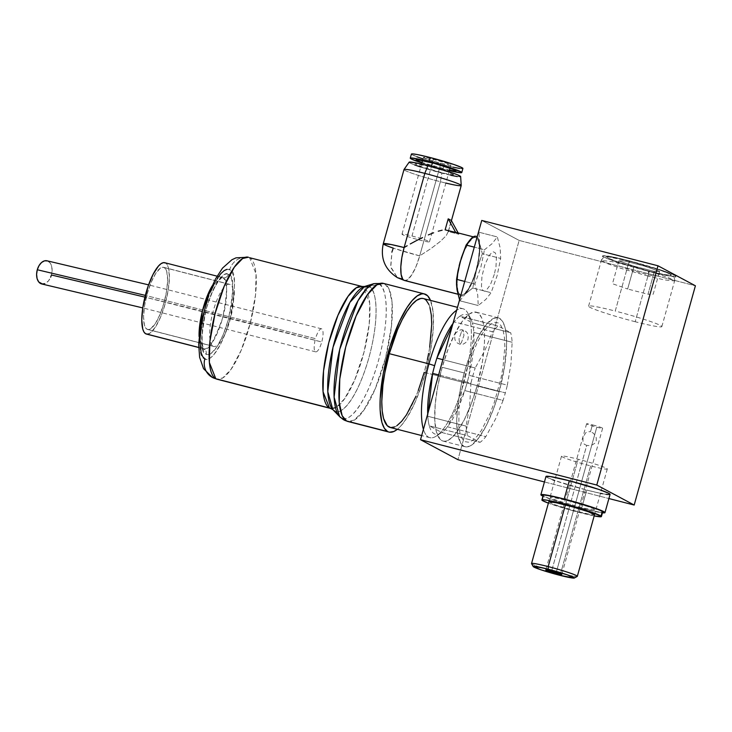<?xml version="1.0" encoding="UTF-8"?>
<svg xmlns="http://www.w3.org/2000/svg" width="732" height="732" viewBox="0 0 732 732"><rect width="100%" height="100%" fill="white"/><g stroke="black" fill="none" stroke-linecap="round" stroke-linejoin="round"><path stroke-width="0.55" stroke-dasharray="3.66 2.75" d="M463.868 382.543L432.493 374.473L463.868 382.543A66.548 19.279 104.4 0 0 467.867 313.232A66.548 19.279 104.4 0 0 456.667 310.267A66.548 19.279 -75.6 0 1 462.999 308.758A66.548 19.279 -75.6 0 1 463.868 382.543L467.025 383.01L463.868 382.543A66.548 19.279 -75.6 0 1 429.83 437.663A66.548 19.279 -75.6 0 1 423.416 429.345A66.548 19.279 104.4 0 0 436.254 436.098A66.548 19.279 104.4 0 0 463.868 382.543M427.36 359.677L424.212 372.341L432.365 374.436L424.212 372.341A66.548 19.279 104.4 0 0 423.343 298.555M384.776 283.906L389.104 289.14L392.068 302.298L391.501 325.923L385.599 357.738L375.196 388.857L363.777 410.277L354.38 420.049L347.874 421.486A71.306 20.652 104.4 0 0 385.005 360.007A71.306 20.652 104.4 0 0 384.776 283.906A11.886 11.346 -61.9 0 0 378.837 284.025A11.886 11.346 118.1 0 1 384.776 283.906L425.887 294.484L384.776 283.906A71.306 20.652 104.4 0 0 383.412 283.375M332.886 409.655A64.581 18.703 104.4 0 0 334.57 410.954C338.825 416.087 355.77 403.753 368.827 357.948C381.418 311.887 374.866 286.99 369.221 286.834L378.837 284.025L373.823 283.659A69.714 20.194 -75.6 0 1 378.837 284.025L369.221 286.834A64.581 18.703 104.4 0 0 364.573 286.496L369.221 286.834A11.886 11.346 118.1 0 1 363.282 286.944L369.724 303.194L369.23 324.056L364.014 352.165L354.819 379.652L344.735 398.574L336.436 407.202L330.69 408.474A62.989 18.245 -75.6 0 0 363.484 354.169A62.989 18.245 -75.6 0 0 363.282 286.944L249.603 257.701A62.989 18.245 104.4 0 0 248.395 257.225M339.621 416.609L341.432 418.009A11.886 11.346 -61.9 0 0 344.095 420.012M334.57 410.954L341.432 418.009L334.57 410.954A11.886 11.346 -61.9 0 0 331.898 408.941A11.886 11.346 118.1 0 1 334.57 410.954A64.581 18.703 104.4 0 0 368.827 357.948A64.581 18.703 104.4 0 0 369.221 286.834A11.886 11.346 -61.9 0 1 363.282 286.944L249.603 257.701A16.635 15.884 -61.9 0 0 229.72 269.724C226.664 266.027 214.494 274.884 205.125 307.76C198.491 341.249 198.39 358.259 204.85 358.799A16.635 15.884 -61.9 0 0 212.216 377.328M217.056 276.165L222.464 277.474C224.029 276.714 217.724 277.099 209.297 299.891C201.693 318.768 200.495 346.428 204.063 348.972L203.697 348.807A36.838 10.669 -75.6 0 0 222.885 317.038A36.838 10.669 -75.6 0 0 222.757 277.721L165.478 262.98L222.757 277.721L222.052 277.446L212.088 285.974A36.838 10.669 -75.6 0 1 222.052 277.446A36.838 10.669 -75.6 0 1 222.757 277.721A4.758 4.538 -61.9 0 0 228.439 274.29A4.758 4.538 118.1 0 1 222.757 277.721C227.89 278.151 227.817 291.675 222.537 318.292C213.515 342.905 207 352.98 202.993 348.524A4.758 4.538 118.1 0 1 206.122 354.233C208.867 357.545 219.783 349.594 228.192 320.085C234.149 290.037 234.231 274.775 228.439 274.29C225.703 270.977 214.787 278.919 206.378 308.428C200.412 338.477 200.33 353.748 206.122 354.233A4.758 4.538 -61.9 0 0 202.993 348.524A36.838 10.669 -75.6 0 1 199.077 336.528L202.993 348.524L198.701 347.425L203.697 348.807A36.838 10.669 -75.6 0 1 202.993 348.524M164.819 262.724L165.478 262.98A36.838 10.669 104.4 0 0 164.773 262.706M146.986 329.217A32.089 9.296 104.4 0 0 147.599 329.464A32.089 9.296 104.4 0 0 164.307 301.794A32.089 9.296 104.4 0 0 164.206 267.555L230.296 284.556A32.089 9.296 -75.6 0 1 230.406 318.804A32.089 9.296 -75.6 0 1 213.698 346.465A32.089 9.296 -75.6 0 1 213.076 346.227L146.986 329.217L213.076 346.227A32.089 9.296 -75.6 0 1 212.975 311.988A32.089 9.296 -75.6 0 1 229.683 284.318A32.089 9.296 -75.6 0 1 230.296 284.556L164.206 267.555A32.089 9.296 104.4 0 0 163.593 267.308A32.089 9.296 104.4 0 0 146.885 294.978A32.089 9.296 104.4 0 0 146.986 329.217L148.788 329.51L150.856 328.595L155.459 323.37L160.07 314.339L164.005 302.883L166.667 290.741L167.628 279.761L166.768 271.618L165.679 269.019L164.206 267.555L162.394 267.262L160.326 268.177L155.733 273.402L151.112 282.433L147.178 293.889L144.524 306.031L143.554 317.011L144.424 325.154L145.512 327.753L146.986 329.217M473.833 332.42A61.799 17.897 -75.6 0 1 469.02 375.306A61.799 17.897 -75.6 0 1 467.025 383.01L505.345 392.864A61.799 17.897 -75.6 0 1 503.076 400.422L464.765 390.568A61.799 17.897 104.4 0 0 467.025 383.01A61.799 17.897 104.4 0 0 469.02 375.306L473.833 332.42A61.799 17.897 104.4 0 0 472.36 322.858A61.799 17.897 -75.6 0 1 473.833 332.42L512.153 342.274L473.833 332.42M459.888 316.197A61.799 17.897 -75.6 0 1 470.74 318.649A61.799 17.897 -75.6 0 1 472.36 322.858L459.888 316.197A61.799 17.897 104.4 0 0 454.151 321.897A61.799 17.897 -75.6 0 1 459.888 316.197L498.208 326.051L459.888 316.197M452.989 323.443A61.799 17.897 -75.6 0 1 454.151 321.897L452.376 325.63M503.076 400.422L495.619 418.841L485.801 436.656L447.481 426.793L464.765 390.568L503.076 400.422M447.481 426.793L485.801 436.656A61.799 17.897 -75.6 0 1 480.064 442.357L441.744 432.493A61.799 17.897 104.4 0 0 447.481 426.793A61.799 17.897 -75.6 0 1 441.744 432.493L480.064 442.357L467.602 435.686L429.281 425.832L441.744 432.493A61.799 17.897 -75.6 0 1 441.387 432.74A61.799 17.897 -75.6 0 1 429.281 425.832L467.602 435.686A61.799 17.897 -75.6 0 1 466.119 426.134L427.808 416.27A61.799 17.897 104.4 0 0 429.281 425.832A61.799 17.897 -75.6 0 1 427.808 416.27L466.119 426.134L469.706 404.988L470.932 383.239L438.614 374.921L470.932 383.239A61.799 17.897 -75.6 0 1 475.196 367.986L442.869 359.668L475.196 367.986L485.014 350.171L492.471 331.752L454.151 321.897L492.471 331.752A61.799 17.897 -75.6 0 1 498.208 326.051L510.68 332.721L472.36 322.858L510.68 332.721A61.799 17.897 -75.6 0 1 512.153 342.274L510.927 364.024L507.34 385.169L469.02 375.306L507.34 385.169A61.799 17.897 -75.6 0 1 505.345 392.864L467.025 383.01A61.799 17.897 -75.6 0 1 464.765 390.568A61.799 17.897 -75.6 0 1 447.481 426.793M428.302 411.86L427.808 416.27A61.799 17.897 -75.6 0 1 427.689 414.038M146.418 334.067A36.838 10.669 104.4 0 0 165.597 302.298A36.838 10.669 104.4 0 0 165.478 262.98L167.171 264.673L168.424 267.656L169.412 277.007L168.305 289.607L165.258 303.551L160.738 316.709L155.44 327.076L150.161 333.069L147.169 334.167M207.787 299.196L210.816 291.208M214.083 284.108L217.477 278.169M227.112 269.312L229.72 269.724L231.852 271.847L233.426 275.598L234.377 280.832L234.295 294.914L231.632 311.942L226.783 329.318L220.478 344.406L213.698 354.901L210.441 357.893L207.458 359.211L204.85 358.799C207.906 362.486 220.067 353.629 229.436 320.753C236.079 287.273 236.171 270.264 229.72 269.724A16.635 15.884 118.1 0 1 249.603 257.701L256.044 273.942L255.55 294.813L250.335 322.922L241.139 350.399L231.056 369.321L222.757 377.95L217.011 379.222A62.989 18.245 104.4 0 0 249.804 324.917A62.989 18.245 104.4 0 0 249.603 257.701M228.439 274.29L226.096 273.914L223.416 275.095L217.459 281.875L211.475 293.578L206.378 308.428L202.938 324.166L201.675 338.394L202.801 348.954L204.21 352.321L206.122 354.233L208.464 354.599L211.145 353.419L217.102 346.648L223.086 334.945L228.192 320.085L231.632 304.347L232.886 290.119L231.77 279.56L230.36 276.193L228.439 274.29M362.075 286.477L363.282 286.944M378.837 284.025A69.714 20.194 -75.6 0 1 378.417 360.785A69.714 20.194 -75.6 0 1 341.432 418.009C346.026 423.553 364.326 410.24 378.417 360.785C392.013 311.073 384.94 284.19 378.837 284.025M430.517 300.404A71.306 20.652 -75.6 0 1 426.756 368.15A71.306 20.652 -75.6 0 1 397.357 429.309L401.237 425.539L406.452 418.53L414.23 404.128L421.367 386.176L427.241 366.238L431.349 346.026L433.344 327.268L433.051 311.585L430.489 300.34M418.274 390.504L416.05 396.103M396.936 425.667L394.731 426.912M390.696 427.57L390.193 427.461M422.812 298.446L424.615 299.059M428.906 304.521L429.931 307.495M429.711 347.151L428.641 353.373M390.174 427.461A66.548 19.279 104.4 0 0 424.212 372.341M41.623 283.934A11.886 7.494 102.5 0 0 51.423 274.994C134.523 294.081 224.633 316.416 321.741 342A11.886 3.44 -75.6 0 1 315.611 351.827A11.886 3.44 -75.6 0 1 315.51 338.669L145.348 295.389L315.51 338.669A11.886 3.44 -75.6 0 1 321.641 328.842A11.886 3.44 -75.6 0 1 321.741 342L144.909 297.119M47.543 260.949L50.005 262.825L51.606 266.146L52.1 270.419L51.423 274.994A11.886 7.494 102.5 0 0 47.077 260.812M41.166 283.796L45.631 283.321L48.458 280.896L50.664 277.172M543.162 495.381A30.9 2.086 -164.4 0 0 543.565 495.884L542.293 500.45L543.565 495.884A30.9 2.086 -164.4 0 0 575.105 506.443A30.9 2.086 -164.4 0 0 602.683 511.997M594.183 515.932A30.9 2.086 15.6 0 1 548.396 503.14L570.731 510.158L594.183 515.932M548.762 501.841L554.966 504.76L575.416 510.945L590.285 514.395L593.954 514.825L594.228 514.257M383.943 243.509L383.321 243.884L384.757 244.836L393.276 248.121L391.94 251.927L390.641 266.695L397.476 277.693L390.769 267.418L391.94 251.927M456.942 232.703L476.23 237.671A29.71 8.601 -75.6 0 1 476.322 269.376A29.71 8.601 -75.6 0 1 460.858 294.987A29.71 8.601 -75.6 0 1 460.282 294.767L457.903 294.154L460.282 294.767A29.71 8.601 -75.6 0 1 460.19 263.062A29.71 8.601 -75.6 0 1 475.663 237.442A29.71 8.601 -75.6 0 1 476.23 237.671L456.942 232.703L458.891 234.258L455.78 232.593M404.494 280.493A29.71 8.601 104.4 0 0 419.692 255.88L431.157 248.432L440.399 241.368L446.319 235.503L448.249 231.522L458.891 234.258L448.249 231.522L451.333 220.488L448.14 232.383L451.424 220.652M403.991 169.559A29.71 2.004 -164.4 0 0 440.399 181.719L419.692 255.88A29.71 2.004 15.6 0 1 403.149 251.268A29.71 2.004 15.6 0 1 393.276 248.121L419.692 255.88L416.05 266.494L411.768 274.848L407.514 279.688L404.732 280.539M409.142 162.184A26.736 1.803 -164.4 0 0 441.89 173.155L440.399 181.719A29.71 2.004 15.6 0 1 404.009 169.513M458.177 232.95L458.891 234.258L458.177 232.95M450.848 175.314L420.735 167.042M414.669 164.956L410.094 163.035L409.298 162.083M460.556 176.394L457.363 176.568M429.428 166.493L414.98 163.712L421.879 166.905L443.995 173.237L454.782 175.104L447.883 171.91L429.428 166.493M445.87 183.073A29.71 2.004 15.6 0 1 440.399 181.719L441.89 173.155A26.736 1.803 -164.4 0 0 460.638 176.558M448.249 231.522L446.319 235.503L440.399 241.368L431.157 248.432L419.692 255.88L440.399 181.719A29.71 2.004 -164.4 0 0 461.224 185.544M472.817 237.131L474.171 236.418L476.55 236.528L478.362 238.659L482.333 253.711L476.358 270.547L472.762 287.996L465.131 294.099A30.9 8.949 104.4 0 0 476.358 270.547A30.9 8.949 104.4 0 0 479.487 242.667L479.021 232.236L497.348 236.958L492.096 243.665L484.465 249.768L474.29 247.151L484.465 249.768L480.86 267.217L474.894 284.053L477.74 295.097L478.206 305.528L485.838 299.425L491.099 292.718L497.074 275.882L500.67 258.433L500.194 248.002L497.348 236.958L479.021 232.236L478.316 232.712L479.021 232.236L479.487 242.667A30.9 8.949 104.4 0 0 477.136 236.939M459.559 299.891L459.87 300.806L478.206 305.528L459.87 300.806L465.131 294.099L472.762 287.996L491.099 292.718L472.762 287.996L476.358 270.547L482.333 253.711L500.67 258.433L482.333 253.711L479.487 242.667L479.734 251.579L478.234 262.715L475.205 274.39L471.133 284.812L466.613 292.416L462.35 296.021L459.971 295.911L457.5 291.995M456.75 287.136L457.097 277.309L459.138 265.798M471.381 238.339A30.9 8.949 104.4 0 0 460.154 261.882L463.942 250.856L469.898 240.023M460.282 294.767L461.956 295.033L463.878 294.191L468.132 289.35L472.405 280.987L476.047 270.382L478.508 259.137L479.405 248.972L478.6 241.432L476.23 237.671L474.556 237.406L472.643 238.248L468.389 243.088L464.106 251.442L460.465 262.056L458.012 273.292L457.107 283.458L457.912 290.997L460.282 294.767M460.154 261.891A30.9 8.949 104.4 0 0 457.024 289.762M474.894 284.053L464.719 281.436L474.894 284.053M443.034 169.092A26.736 1.803 15.6 0 1 421.87 162.971L443.034 169.092L444.168 165.02L443.034 169.092L449.338 170.648A26.736 1.803 15.6 0 1 443.034 169.092M411.402 154.077A26.736 1.803 -164.4 0 0 444.168 165.02L423.005 158.899M411.988 236.015A14.265 0.961 15.6 0 1 429.464 241.853A14.265 0.961 15.6 0 1 419.463 240.014L440.893 163.273A14.265 0.961 -164.4 0 0 450.885 165.103A14.265 0.961 -164.4 0 0 433.417 159.274L432.402 162.907L433.417 159.274A14.265 0.961 -164.4 0 0 423.416 157.435A14.265 0.961 -164.4 0 0 440.893 163.273L419.463 240.014A14.265 0.961 15.6 0 1 401.987 234.176A14.265 0.961 15.6 0 1 411.988 236.015L431.368 166.585L411.988 236.015M416.938 156.813L411.476 154.287M462.834 168.259L459.641 168.433M453.117 167.171L444.168 165.02A26.736 1.803 -164.4 0 0 462.908 168.461M440.893 163.273L450.226 165.212L450.848 164.993L450.372 164.673L446.062 162.989L430.91 158.643L423.508 157.362L428.238 159.549L440.893 163.273M449.475 170.153L422.007 162.486M647.948 276.046L620.736 268.269L606.764 263.438L601.338 260.482L611.586 261.534L628.001 265.387A4.758 1.373 -75.6 0 1 630.417 261.443A4.758 1.373 104.4 0 0 628.001 265.387L655.213 273.155L669.176 277.986L674.602 280.942L664.354 279.889L647.948 276.046A4.758 1.373 104.4 0 0 647.976 270.813A4.758 1.373 -75.6 0 1 647.948 276.046M630.517 261.48A33.279 2.242 -164.4 0 0 608.402 258.213A33.279 2.242 -164.4 0 0 647.976 270.813A33.279 2.242 -164.4 0 0 670.091 274.079A33.279 2.242 -164.4 0 0 630.517 261.48L660.044 270.154L670.091 274.079L671.079 275.259L663.64 274.436L647.976 270.813L618.448 262.138L608.402 258.213L607.295 257.454L608.75 256.959L630.517 261.48M618.833 260.894L617.552 265.46L632.768 270.758L634.04 266.192L618.833 260.894L634.04 266.192L654.454 271.444L659.66 271.398L644.453 266.1L624.039 260.848L618.833 260.894M654.454 271.444L653.182 276.01L658.388 275.964L659.66 271.398L654.454 271.444L653.182 276.01L632.768 270.758L634.04 266.192L654.454 271.444M596.79 427.195A8.317 0.558 -164.4 0 0 602.619 428.266A8.317 0.558 -164.4 0 0 592.426 424.862L590.514 431.715L593.149 433.051L595.125 435.247L596.269 437.892L596.269 440.829L594.768 443.263L592.462 444.809L589.644 445.596L586.689 445.422L551.608 571.042L586.689 445.422L584.319 444.223L582.983 442.375L583.047 437.425L585.664 432.813L587.823 431.679L590.514 431.715L592.426 424.862A8.317 0.558 -164.4 0 0 586.597 423.791A8.317 0.558 -164.4 0 0 596.79 427.195L556.265 572.342L596.79 427.195M531.56 563.649A23.772 1.601 -164.4 0 0 560.666 573.257L559.404 575.206L560.666 573.257A23.772 1.601 15.6 0 1 531.533 563.53M590.633 465.909L560.666 573.257L590.633 465.909A23.772 1.601 -164.4 0 0 607.295 468.965A23.772 1.601 -164.4 0 0 578.17 459.238A23.772 1.601 -164.4 0 0 561.508 456.182A23.772 1.601 -164.4 0 0 590.633 465.909M565.415 504.924L578.17 459.238L565.415 504.924M577.319 576.313A23.772 1.601 15.6 0 1 560.666 573.257A23.772 1.601 -164.4 0 0 577.237 576.404M600.496 493.313L586.753 490.074L581.647 508.347L602.463 512.793A33.279 2.242 15.6 0 1 581.647 508.347L586.753 490.074A33.279 2.242 -164.4 0 0 610.076 494.365M499.114 391.611A66.548 19.279 -75.6 0 1 465.085 446.73A66.548 19.279 -75.6 0 1 464.207 372.954L442.183 367.281A66.548 19.279 104.4 0 0 443.052 441.067A66.548 19.279 104.4 0 0 477.081 385.938L499.114 391.611L497.284 397.833L493.185 409.774L486.258 425.567L478.929 437.635L471.847 444.937L469.642 446.191L465.607 446.84L463.804 446.236L460.748 443.189L457.692 434.286L456.695 420.909L457.857 404.201L461.059 385.608L466.046 366.732L472.369 349.191L479.497 334.497L486.817 323.919L493.688 318.374L497.723 317.725L499.517 318.329L502.582 321.375L504.842 326.765L506.205 334.286L506.636 343.656L504.623 366.43L499.114 391.611L477.081 385.938A66.548 19.279 104.4 0 0 476.212 312.161A66.548 19.279 104.4 0 0 442.183 367.281L464.207 372.954A66.548 19.279 -75.6 0 1 498.245 317.825A66.548 19.279 -75.6 0 1 499.114 391.611M635.193 321.723A38.027 2.562 15.6 0 1 588.592 306.168A38.027 2.562 15.6 0 1 615.246 311.063L629.273 260.812A38.027 2.562 -164.4 0 0 602.619 255.916A38.027 2.562 -164.4 0 0 649.22 271.481L635.193 321.723L649.22 271.481A38.027 2.562 -164.4 0 0 675.874 276.376A38.027 2.562 -164.4 0 0 629.273 260.812L615.246 311.063A38.027 2.562 15.6 0 1 661.847 326.618A38.027 2.562 15.6 0 1 635.193 321.723M519.144 240.425L695.4 285.782L519.144 240.425L457.921 459.696L519.144 240.425L481.748 220.442L519.144 240.425M649.22 271.481L615.475 261.562L603.992 257.078L602.866 255.724L611.366 256.676L629.273 260.812L663.018 270.721L671.875 273.997L675.764 276.083L675.627 276.568L667.127 275.616L649.22 271.481M544.443 481.958L608.905 498.547L544.443 481.958M465.461 373.622L462.533 385.371L458.973 408.072L458.873 426.848L460.144 433.829L462.24 438.834L465.085 441.671L468.562 442.22L472.552 440.463L476.88 436.473L481.4 430.398L490.294 413.013L494.329 402.362L500.798 379.194L502.985 367.555L504.851 346.419L504.458 337.717L503.186 330.736L501.091 325.731L498.245 322.894L494.768 322.345L490.779 324.102L486.451 328.092L481.931 334.167L477.401 342.082L469.002 362.203L465.461 373.622M494.31 274.399L490.376 284.794L485.966 290.714L484.648 291.29L482.571 290.183L481.455 286.23L481.94 276.394L484.794 264.929L489.058 255.697L491.968 252.375L493.286 251.799L495.363 252.915L496.479 256.868L495.994 266.695L494.31 274.399M477.081 385.938L471.152 404.101L464.225 419.903L456.905 431.972L452.111 437.416L447.609 440.518L445.523 441.158L443.574 441.176L440.152 439.346L436.455 432.127L434.753 420.131L435.201 404.384L437.745 386.249L442.183 367.281L448.112 349.118L455.039 333.325L462.359 321.257L469.45 313.955L473.741 312.07L477.484 312.656L479.112 313.882L481.784 318.118L483.605 324.605L484.511 333.097L484.456 343.253L482.589 360.757L477.081 385.938M609.976 494.109L608.521 494.603M606.005 494.32L602.418 493.697M545.971 476.468A33.279 2.242 -164.4 0 0 586.753 490.074L554.71 480.531M552.87 479.863L546.072 476.724M581.647 508.347A33.279 2.242 15.6 0 1 542.943 496.177L557.281 501.374L581.647 508.347M566.687 500.359L587.778 506.544L593.313 508.594L595.665 510.195L583.331 508.063L558.068 500.825L550.894 498.016L550.18 497.174L551.141 497.119L566.687 500.359M618.86 260.894L634.022 266.173L627.644 289.021L612.483 283.732L618.86 260.894L624.048 260.848L644.407 266.082L659.569 271.362L654.381 271.416L648.003 294.255L627.644 289.021L634.022 266.173L654.381 271.416L634.022 266.173L618.86 260.894M654.381 271.416L659.569 271.362L653.191 294.209L648.003 294.255L654.381 271.416M461.663 331.376L463.265 330.233L463.96 335.384L461.316 342.905L459.714 344.049L459.019 338.898L461.663 331.376L459.019 338.898L459.714 344.049L461.316 342.905L463.96 335.384L463.265 330.233L461.663 331.376M462.999 308.758L457.482 307.339M147.599 329.464L213.698 346.465M470.74 318.649L467.867 313.232M436.254 436.098L441.387 432.74M163.593 267.308L229.683 284.318M203.697 348.807L198.701 347.517M429.83 437.663L421.678 435.567M321.595 328.824L148.587 284.867M315.666 351.845L142.767 307.907M457.921 294.237L460.858 294.987M473.055 236.775L475.663 237.442M429.464 241.853L449.027 171.773M450.024 168.195L450.885 165.103M401.987 234.176L421.559 164.105M422.556 160.518L423.416 157.435M601.338 260.482C602.967 257.609 604.595 256.374 606.215 256.776C610.278 256.731 618.339 258.286 630.426 261.443C648.744 266.183 662.314 270.538 671.134 274.5C673.467 275.159 674.62 277.309 674.602 280.942M602.619 428.266L561.801 574.446M561.508 456.182L548.753 501.859M607.295 468.965L594.896 513.361M586.597 423.791L545.779 569.972M465.085 446.73L443.052 441.067M588.592 306.168L602.619 255.916M661.847 326.618L675.874 276.376M498.245 317.825L476.212 312.161M463.265 330.233C461.526 329.016 458.918 330.05 455.45 333.344C453.776 339.145 455.194 342.713 459.714 344.049C461.453 345.266 464.061 344.232 467.528 340.938C469.203 335.137 467.785 331.569 463.265 330.233"/><path stroke-width="1.1" d="M457.482 307.339L423.343 298.555A66.548 19.279 104.4 0 0 389.305 353.675L428.961 363.877A66.548 19.279 -75.6 0 1 456.667 310.267A66.548 19.279 104.4 0 0 428.961 363.877L434.616 365.68A61.799 17.897 -75.6 0 1 436.876 358.122A61.799 17.897 -75.6 0 1 452.989 323.443M387.621 431.532A71.306 20.652 -75.6 0 1 387.393 355.432A71.306 20.652 -75.6 0 1 424.523 293.953A71.306 20.652 -75.6 0 1 425.887 294.484A71.306 20.652 -75.6 0 1 430.517 300.404L427.625 295.792L423.965 293.834L421.87 293.852L417.277 295.874L412.272 300.477L407.065 307.486L399.279 321.888L390.019 346.346L383.312 373.329L380.164 398.748L380.1 409.636L381.921 422.492L384.346 428.266L387.621 431.532L346.51 420.955L389.552 432.182L393.88 431.477L397.357 429.309A71.306 20.652 -75.6 0 1 388.985 432.063A71.306 20.652 -75.6 0 1 387.621 431.532M424.523 293.953L383.412 283.375A71.306 20.652 104.4 0 0 346.282 344.854A71.306 20.652 104.4 0 0 346.51 420.955L342.183 415.721L339.227 402.563L339.785 378.938L345.687 347.114L356.1 316.004L367.51 294.584L376.907 284.812L383.412 283.375L384.776 283.906M363.282 286.944A62.989 18.245 -75.6 0 0 362.075 286.477L356.328 287.749L348.039 296.378L337.955 315.3L328.75 342.786L323.544 370.895L323.05 391.757L329.482 407.998A11.886 11.346 118.1 0 1 331.898 408.941A11.886 11.346 -61.9 0 0 329.482 407.998L215.803 378.755A62.989 18.245 104.4 0 0 217.011 379.222L215.803 378.755A16.635 15.884 118.1 0 1 212.216 377.328A16.635 15.884 -61.9 0 0 215.803 378.755L209.37 362.505L209.864 341.643L215.071 313.534L224.276 286.047L234.359 267.134L242.649 258.497L248.395 257.225A62.989 18.245 104.4 0 0 215.601 311.53A62.989 18.245 104.4 0 0 215.803 378.755L329.482 407.998A62.989 18.245 -75.6 0 0 330.69 408.474L329.482 407.998A62.989 18.245 -75.6 0 1 329.281 340.783A62.989 18.245 -75.6 0 1 362.075 286.477L364.573 286.496L373.823 283.659L366.906 288.399L357.966 300.788L339.749 349.329L334.103 397.174L339.621 416.609A69.714 20.194 -75.6 0 1 340.581 345.98A69.714 20.194 -75.6 0 1 373.823 283.659L383.412 283.375M344.095 420.012A11.886 11.346 -61.9 0 0 346.51 420.955A11.886 11.346 118.1 0 1 344.095 420.012A11.886 11.346 118.1 0 1 341.432 418.009A69.714 20.194 -75.6 0 1 339.621 416.609L344.095 420.012L346.51 420.955A71.306 20.652 104.4 0 0 347.874 421.486L388.985 432.063M339.621 416.609L332.886 409.655L327.78 391.657L333.005 347.334L349.887 302.371L364.573 286.496A64.581 18.703 104.4 0 0 333.783 344.232A64.581 18.703 104.4 0 0 332.886 409.655L334.57 410.954M362.075 286.477L249.603 257.701M199.077 336.528A36.838 10.669 -75.6 0 1 212.088 285.974L202.435 310.899L199.077 336.528M217.056 276.165L164.773 262.706A36.838 10.669 104.4 0 0 145.586 294.474A36.838 10.669 104.4 0 0 145.714 333.792L198.701 347.425L145.714 333.792L144.012 332.099L142.767 329.116L141.77 319.765L142.886 307.166L148.047 286.413L153.052 274.427L158.441 266.082L161.031 263.703L163.401 262.66L165.478 262.98M452.376 325.63L436.876 358.122L442.869 359.668L436.876 358.122A61.799 17.897 104.4 0 0 434.616 365.68A61.799 17.897 104.4 0 0 432.621 373.384L438.614 374.921L432.621 373.384L428.302 411.86M427.689 414.038A61.799 17.897 -75.6 0 1 432.621 373.384A61.799 17.897 -75.6 0 1 434.616 365.68L428.961 363.877A66.548 19.279 104.4 0 0 423.416 429.345A66.548 19.279 -75.6 0 1 428.961 363.877L389.305 353.675L397.467 329.912L402.161 319.719L407.038 311.192L411.906 304.649L416.572 300.349L420.863 298.464L422.812 298.446M147.782 334.112L145.714 333.792A36.838 10.669 104.4 0 0 146.418 334.067L198.701 347.517M212.216 377.328A16.635 15.884 118.1 0 1 204.85 358.799L202.718 356.676L201.144 352.925L199.891 341.158L201.291 325.301L205.125 307.76L207.787 299.196M210.816 291.208L214.083 284.108M217.477 278.169L220.872 273.612L224.12 270.62L227.112 269.312M424.212 372.341L418.274 390.504M416.05 396.103L406.47 414.824L401.603 421.367L396.936 425.667M394.731 426.912L390.696 427.57L387.274 425.74L383.577 418.521L382.214 411L381.784 401.63L382.946 384.931L384.867 372.643L389.305 353.675A66.548 19.279 104.4 0 0 390.174 427.461L421.678 435.567M424.615 299.059L426.234 300.276L428.906 304.521M429.931 307.495L431.304 315.016L431.724 324.386L429.711 347.151M428.641 353.373L427.36 359.677M144.909 297.119L51.423 274.994L50.664 277.172M47.077 260.812A11.886 7.494 102.5 0 0 37.286 269.751L145.348 295.389L37.286 269.751L36.6 274.326L37.094 278.599L38.695 281.921L42.602 284.08M47.543 260.949L44.588 260.821L41.605 262.449L39.043 265.588L37.286 269.751A11.886 7.494 102.5 0 0 41.623 283.934M601.009 516.051A30.9 2.086 15.6 0 1 601.411 516.563A30.9 2.086 15.6 0 1 594.183 515.932L601.402 516.591L601.009 516.051L602.28 511.485L601.009 516.051L588.94 511.302L566.751 504.76L547.426 500.267L542.65 499.709L541.9 499.919L542.293 500.45A30.9 2.086 15.6 0 1 541.89 499.947A30.9 2.086 15.6 0 1 569.469 505.492A30.9 2.086 15.6 0 1 601.009 516.051M548.396 503.14A30.9 2.086 15.6 0 1 542.293 500.45L548.396 503.14M601.411 516.563L602.683 511.997A30.9 2.086 -164.4 0 0 602.28 511.485A30.9 2.086 -164.4 0 0 570.74 500.926A30.9 2.086 -164.4 0 0 543.162 495.381L541.89 499.947M594.53 514.66L588.327 511.75L572.36 506.791L555.963 502.683L548.762 501.841M391.94 251.927L393.276 248.121A29.71 2.004 15.6 0 1 383.284 243.729A29.71 2.004 15.6 0 1 404.11 247.553A29.71 8.601 104.4 0 0 402.737 279.167A29.71 8.601 104.4 0 0 403.927 280.264L457.903 294.154L403.927 280.264L402.737 279.167L397.476 277.693L402.737 279.167L401.109 274.436L400.807 266.951L401.841 257.609L404.11 247.553L391.071 244.506L383.321 243.884M403.927 280.264A29.71 8.601 104.4 0 0 404.494 280.493L457.921 294.237M409.298 162.083L415.282 162.751L427.872 165.661L424.816 173.383L427.872 165.661A26.736 1.803 -164.4 0 0 409.142 162.184L404.009 169.513A29.71 2.004 15.6 0 1 424.816 173.383L404.11 247.553L424.816 173.383A29.71 2.004 -164.4 0 0 403.991 169.559L383.284 243.729C380.201 258.323 384.931 269.651 397.476 277.693L404.494 280.493M451.333 220.488L458.177 232.95L451.333 220.488L448.213 218.822L455.78 232.593L456.942 232.703L445.138 229.857L448.213 218.822L455.78 232.593L445.138 229.857L448.213 218.822L451.333 220.488M420.735 167.042L414.669 164.956M451.424 220.652L461.224 185.544A29.71 2.004 -164.4 0 0 424.816 173.383A29.71 2.004 15.6 0 1 461.224 185.489L460.638 176.558A26.736 1.803 -164.4 0 0 427.872 165.661L451.589 172.633L457.82 174.93L460.465 176.732M457.363 176.568L450.848 175.314M461.224 185.489A29.71 2.004 15.6 0 1 445.87 183.073M442.137 230.205L438.258 231.193L442.137 230.205M433.609 232.776L428.321 234.917L433.609 232.776M422.556 237.543L416.481 240.59L422.556 237.543M410.268 243.957L416.481 240.59L410.268 243.957M404.11 247.553L407.175 245.732L404.11 247.553M477.136 236.939A30.9 8.949 104.4 0 0 471.381 238.339L472.817 237.131M457.5 291.995L456.75 287.136M459.138 265.798L460.154 261.882A30.9 8.949 104.4 0 0 460.154 261.891L466.128 245.046L474.29 247.151L466.128 245.046L469.898 240.023M459.559 299.891L457.024 289.762L456.512 284.464L456.558 279.331L458.067 270.556L461.435 257.609L466.128 245.046L471.381 238.339M457.024 289.762L456.558 279.331L464.719 281.436L456.558 279.331L460.154 261.882M411.476 154.287L412.647 153.885L417.551 154.608L430.142 157.517L429.007 161.589L430.142 157.517A26.736 1.803 -164.4 0 0 411.402 154.077L410.259 158.149A26.736 1.803 15.6 0 1 429.007 161.589A26.736 1.803 15.6 0 1 461.773 172.532A26.736 1.803 15.6 0 1 449.338 170.648L460.52 172.725L461.599 172.67L460.803 171.718L439.026 164.316L424.304 160.418L411.512 157.956L410.432 158.011L411.228 158.963L421.87 162.971A26.736 1.803 15.6 0 1 410.259 158.149M432.402 162.907L431.368 166.585L432.402 162.907M423.005 158.899L416.938 156.813M461.773 172.532L462.908 168.461A26.736 1.803 -164.4 0 0 430.142 157.517L453.867 164.49L461.938 167.646L462.734 168.598M459.641 168.433L453.117 167.171M422.007 162.486L416.737 160.381L416.041 159.905L416.956 159.594L434.433 163.446L453.858 169.632L455.917 171.041L449.475 170.153M555.972 573.376L556.265 572.342L555.972 573.376A8.317 0.558 15.6 0 1 545.779 569.972A8.317 0.558 15.6 0 1 551.608 571.042A8.317 0.558 15.6 0 1 561.801 574.446A8.317 0.558 15.6 0 1 555.972 573.376L545.834 569.926L558.992 573.211L561.755 574.483L555.972 573.376M548.753 501.859L531.533 563.53A23.772 1.601 15.6 0 1 548.195 566.595A23.772 1.601 -164.4 0 0 531.56 563.649L533.207 566.559A21.393 1.446 15.6 0 1 548.186 569.212L548.195 566.595L565.415 504.924L548.195 566.595A23.772 1.601 15.6 0 1 577.319 576.313L594.896 513.361M574.318 578.042L577.237 576.404A23.772 1.601 -164.4 0 0 548.195 566.595L548.186 569.212A21.393 1.446 15.6 0 1 574.318 578.042A21.393 1.446 15.6 0 1 559.404 575.206A21.393 1.446 15.6 0 1 533.207 566.559M559.404 575.206L574.254 578.07L567.163 574.785L544.425 568.27L533.326 566.348L540.417 569.633L559.404 575.206M564.198 499.023A33.279 2.242 15.6 0 1 604.971 512.638A33.279 2.242 15.6 0 1 602.463 512.793L604.879 512.382L598.081 509.234L564.198 499.023L569.295 480.75L564.198 499.023L544.947 494.777L541.085 494.567L542.943 496.177A33.279 2.242 15.6 0 1 540.875 494.741A33.279 2.242 15.6 0 1 564.198 499.023M604.971 512.638L610.076 494.365A33.279 2.242 -164.4 0 0 569.295 480.75L598.822 489.424L608.868 493.35L609.866 494.53M695.4 285.782L658.004 265.789L481.748 220.442L658.004 265.789L695.4 285.782L634.177 505.043L695.4 285.782M457.921 459.696L544.443 481.958L457.921 459.696L420.525 439.703L481.748 220.442L420.525 439.703L457.921 459.696M608.905 498.547L634.177 505.043L596.781 485.051L658.004 265.789L596.781 485.051L420.525 439.703L596.781 485.051L634.177 505.043L608.905 498.547M608.521 494.603L606.005 494.32M602.418 493.697L600.496 493.313M554.71 480.531L552.87 479.863M546.072 476.724L550.043 476.505L569.295 480.75A33.279 2.242 -164.4 0 0 545.971 476.468L540.875 494.741M248.395 257.225L236.043 257.829L231.925 259.732L222.528 268.104L215.519 278.929L209.379 292.516L200.687 324.239L198.683 344.232L199.616 357.298L203.542 368.654L212.426 377.438L217.011 379.222L330.69 408.474L332.886 409.655M148.587 284.867L46.949 260.775M142.767 307.907L41.751 283.97M456.439 232.501L473.055 236.775M449.027 171.773L450.024 168.195M421.559 164.105L422.556 160.518"/></g></svg>
